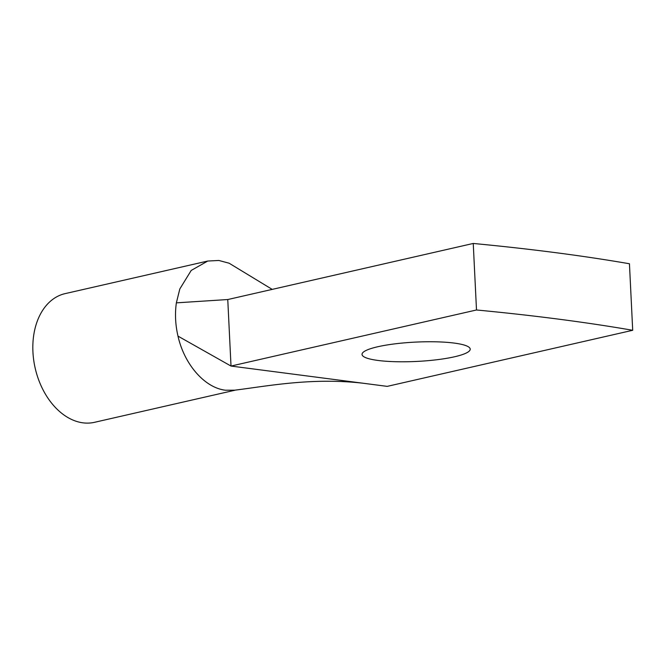 <?xml version="1.0" encoding="UTF-8"?>
<svg xmlns="http://www.w3.org/2000/svg" width="666" height="666" viewBox="0 0 666 666"><rect width="100%" height="100%" fill="white"/><g stroke="black" fill="none" stroke-linecap="round" stroke-linejoin="round"><path stroke-width="1" d="M632.7 330.286L387.212 386.372L231.01 366.059L227.764 299.542L473.243 243.456A1015.392 181.552 -2.8 0 1 629.445 263.761L632.7 330.286A1015.392 181.552 -2.8 0 0 476.498 309.981L473.243 243.456M272.203 289.385L229.104 263.203L218.848 260.464L207.775 261.039L191.209 270.438L179.828 288.936L176.365 302.855C174.825 313.678 175.366 324.767 177.989 336.122L231.01 366.059L476.498 309.981M377.672 346.77A54.154 9.682 -2.8 0 1 436.471 341.825A54.154 9.682 -2.8 0 1 470.213 349.126A54.154 9.682 -2.8 0 1 454.57 356.768A54.154 9.682 -2.8 0 1 395.77 361.713A54.154 9.682 -2.8 0 1 362.029 354.412A54.154 9.682 -2.8 0 1 377.672 346.77M176.365 302.855L227.764 299.534M177.989 336.122C184.39 364.718 204.92 387.862 225.408 390.209L234.665 390.193C267.407 386.147 311.821 377.281 363.286 383.258M235.864 390.018L94.489 422.319A66.001 45.754 -102.9 0 1 44.739 392.973A66.001 45.754 -102.9 0 1 37.146 321.536A66.001 45.754 -102.9 0 1 65.093 293.631L207.767 261.039"/></g></svg>
